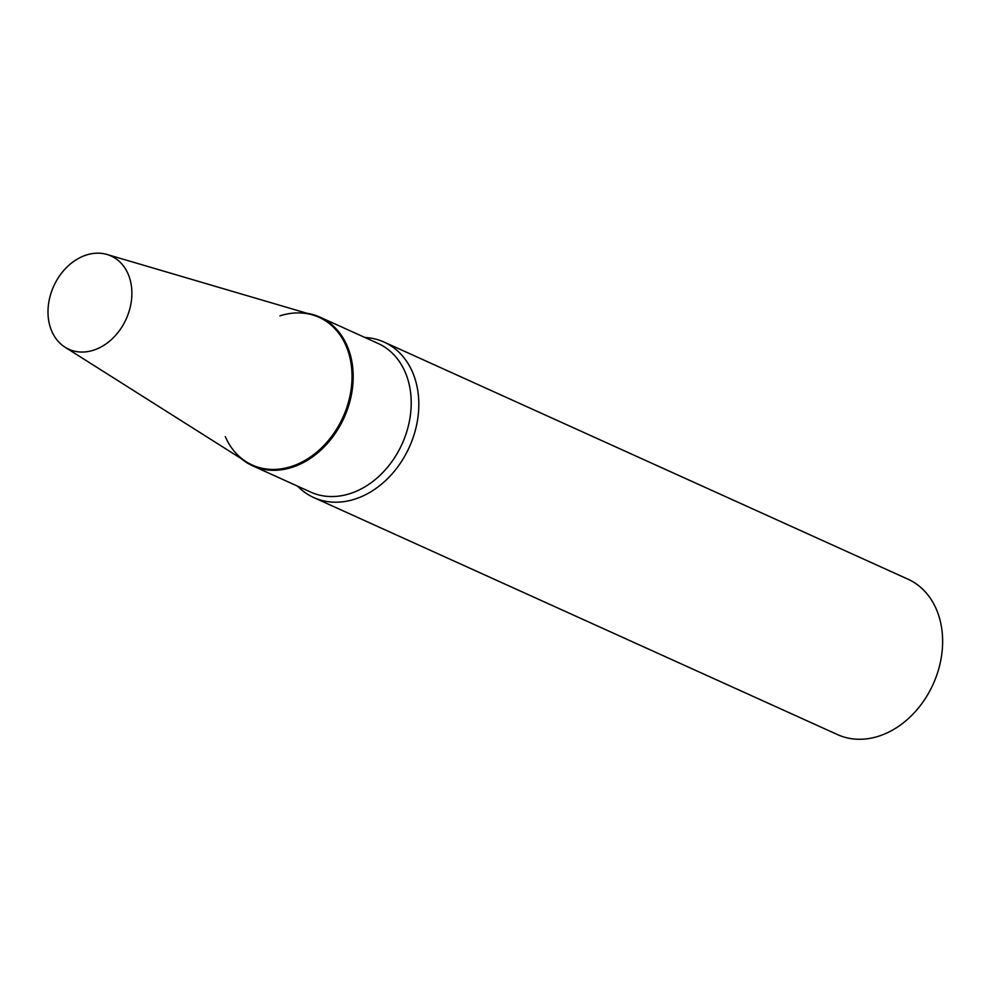 <?xml version="1.0" encoding="UTF-8"?>
<svg xmlns="http://www.w3.org/2000/svg" width="992" height="992" viewBox="0 0 992 992"><rect width="100%" height="100%" fill="white"/><g stroke="black" fill="none" stroke-linecap="round" stroke-linejoin="round"><path stroke-width="1.49" d="M86.527 254.969A51.187 39.779 -65.6 0 0 49.6 298.27A51.187 39.779 -65.6 0 0 65.038 347.2A51.187 39.779 -65.6 0 0 93.36 350.25A51.187 39.779 -65.6 0 0 131.291 301.605A51.187 39.779 -65.6 0 0 107.012 254.473A51.187 39.779 -65.6 0 0 86.527 254.969M65.038 347.2L246.214 461.776A81.046 62.98 -65.6 0 0 291.04 466.6A81.046 62.98 -65.6 0 0 351.094 389.583A81.046 62.98 -65.6 0 0 312.666 314.96L107.012 254.473M364.932 337.491A85.324 66.303 114.4 0 1 384.09 342.079A85.324 66.303 114.4 0 1 418.587 397.78A85.324 66.303 114.4 0 1 386.186 480.016A85.324 66.303 114.4 0 1 313.732 497.55A85.324 66.303 114.4 0 1 297.637 486.192M384.09 342.079L907.916 579.154A85.324 66.303 114.4 0 1 942.4 634.855A85.324 66.303 114.4 0 1 910.011 717.08A85.324 66.303 114.4 0 1 837.546 734.613L313.732 497.55M306.962 313.286A81.604 63.414 114.4 0 1 319.97 317.142L378.002 343.406A81.604 63.414 114.4 0 1 410.986 396.676A81.604 63.414 114.4 0 1 379.998 475.329A81.604 63.414 114.4 0 1 310.694 492.094L252.675 465.831A81.604 63.414 114.4 0 1 241.192 458.602M319.97 317.142A81.604 63.414 114.4 0 1 352.966 370.413A81.604 63.414 114.4 0 1 321.978 449.066A81.604 63.414 114.4 0 1 252.675 465.831M279.93 315.853A81.046 62.98 114.4 0 1 351.825 370.252A81.046 62.98 114.4 0 1 302.436 461.838A81.046 62.98 114.4 0 1 225.283 436.604"/></g></svg>
